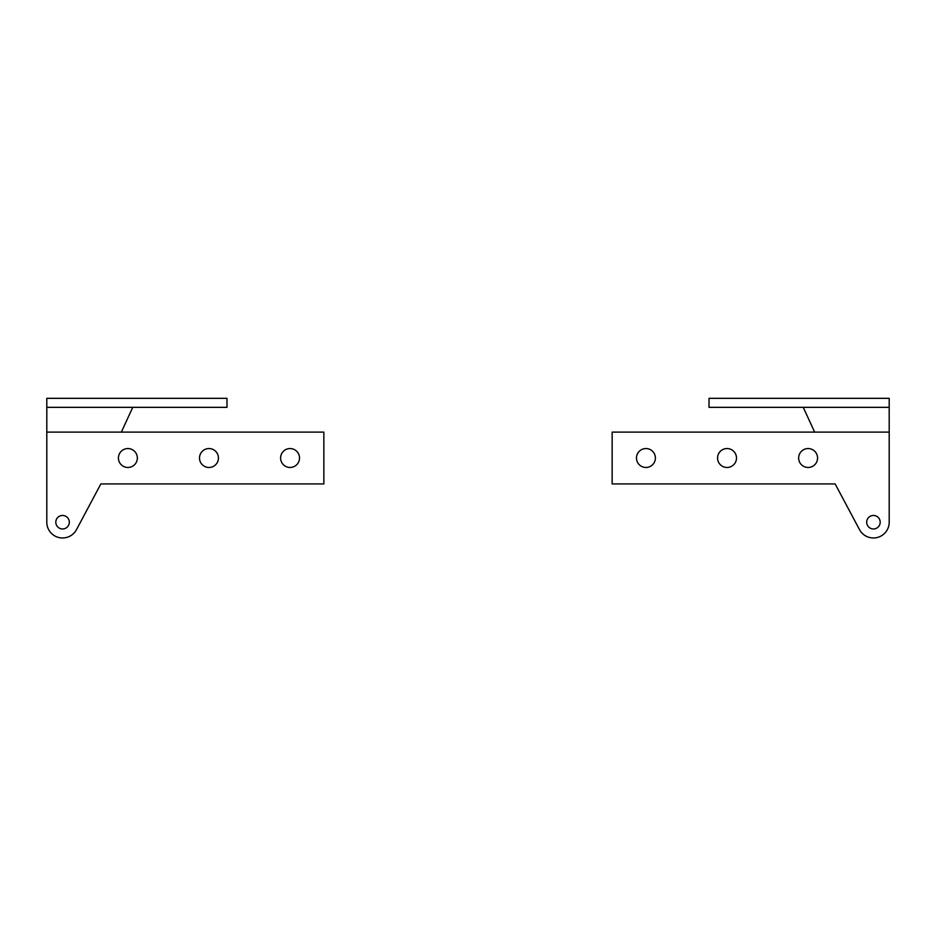 <?xml version="1.0" encoding="UTF-8"?>
<svg xmlns="http://www.w3.org/2000/svg" width="936" height="936" viewBox="0 0 936 936"><rect width="100%" height="100%" fill="white"/><g stroke="black" fill="none" stroke-linecap="round" stroke-linejoin="round"><path stroke-width="1.4" d="M127.881 467.474A9.465 9.465 0 0 1 118.427 458.02A9.465 9.465 0 0 1 127.881 448.555A9.465 9.465 0 0 1 137.346 458.02A9.465 9.465 0 0 1 127.881 467.474M208.974 467.474A9.465 9.465 0 0 1 199.508 458.02A9.465 9.465 0 0 1 208.974 448.555A9.465 9.465 0 0 1 218.439 458.02A9.465 9.465 0 0 1 208.974 467.474M290.055 467.474A9.465 9.465 0 0 1 280.601 458.02A9.465 9.465 0 0 1 290.055 448.555A9.465 9.465 0 0 1 299.52 458.02A9.465 9.465 0 0 1 290.055 467.474M46.8 522.206A15.772 15.772 0 0 0 76.483 529.636L100.854 483.924L323.844 483.924L323.844 432.116L46.8 432.116L46.8 522.206L46.8 398.326L226.992 398.326L226.992 407.335L46.8 407.335M69.322 522.206A6.763 6.763 0 0 0 62.572 515.455A6.763 6.763 0 0 0 55.809 522.206A6.763 6.763 0 0 0 62.572 528.969A6.763 6.763 0 0 0 69.322 522.206M880.191 522.206A6.763 6.763 0 0 0 873.428 515.455A6.763 6.763 0 0 0 866.677 522.206A6.763 6.763 0 0 0 873.428 528.969A6.763 6.763 0 0 0 880.191 522.206M889.2 432.116L612.156 432.116L612.156 483.924L835.146 483.924L859.517 529.636A15.772 15.772 0 0 0 889.2 522.206L889.2 398.326L709.008 398.326L709.008 407.335L889.2 407.335M803.252 407.335L814.648 432.116M121.352 432.116L132.748 407.335M76.483 529.636A15.772 15.772 0 0 0 76.892 528.793M645.945 467.474A9.465 9.465 0 0 1 636.48 458.02A9.465 9.465 0 0 1 645.945 448.555A9.465 9.465 0 0 1 655.399 458.02A9.465 9.465 0 0 1 645.945 467.474M727.026 467.474A9.465 9.465 0 0 1 717.561 458.02A9.465 9.465 0 0 1 727.026 448.555A9.465 9.465 0 0 1 736.492 458.02A9.465 9.465 0 0 1 727.026 467.474M808.119 467.474A9.465 9.465 0 0 1 798.654 458.02A9.465 9.465 0 0 1 808.119 448.555A9.465 9.465 0 0 1 817.573 458.02A9.465 9.465 0 0 1 808.119 467.474"/></g></svg>

